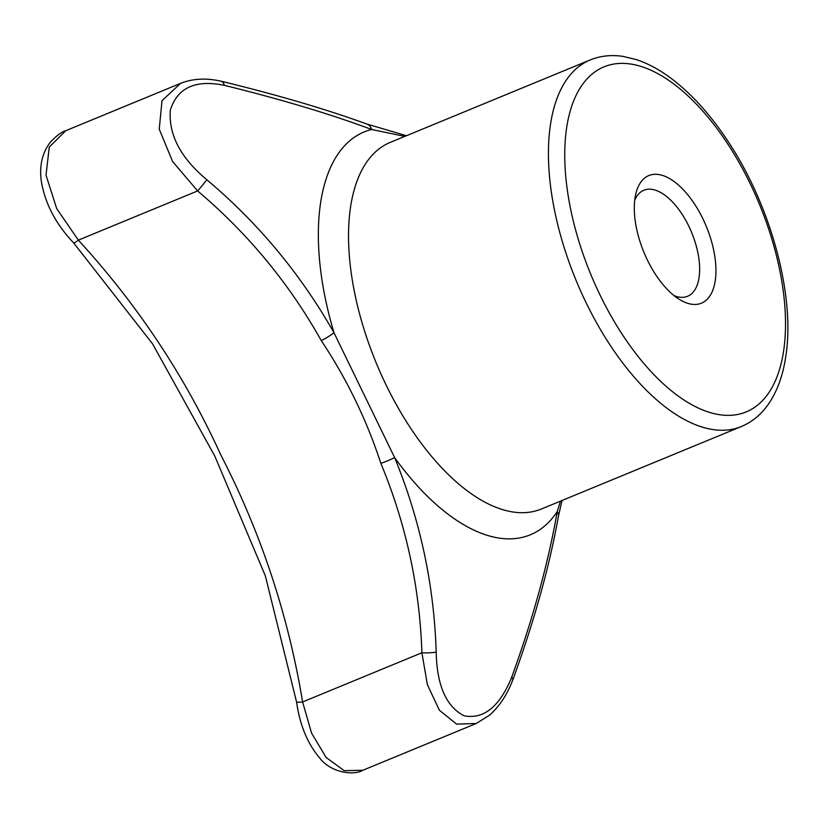 <?xml version="1.0" encoding="UTF-8"?>
<svg xmlns="http://www.w3.org/2000/svg" width="829" height="829" viewBox="0 0 829 829"><rect width="100%" height="100%" fill="white"/><g stroke="black" fill="none" stroke-linecap="round" stroke-linejoin="round"><path stroke-width="1.24" d="M705.096 301.103A69.014 33.771 -112.4 0 1 679.386 299.414A69.014 33.771 -112.4 0 1 635.822 193.799A69.014 33.771 -112.4 0 1 695.085 204.867A69.014 33.771 -112.4 0 1 705.096 301.103M634.713 200.255A57.346 28.062 -112.4 0 1 640.817 191.976A57.346 28.062 -112.4 0 1 643.853 190.245A57.346 28.062 -112.4 0 1 690.267 229.301A57.346 28.062 -112.4 0 1 690.63 294.544A57.346 28.062 -112.4 0 1 687.583 296.274A57.346 28.062 -112.4 0 1 674.05 295.621M404.832 136.391L371.661 129.49C330.574 114.153 281.456 99.428 224.307 85.325C195.385 79.46 177.385 87.75 170.297 110.195C168.505 134.775 180.681 157.956 206.815 179.738A11.658 0.611 129.6 0 1 197.623 190.939L172.598 161.51L159.241 129.148L162.018 100.672L180.567 83.356L65.781 130.692L49.263 147.075L46.02 175.168L56.683 208.576L78.351 240.13A11.658 1.503 136.3 0 1 73.636 242.897L152.536 343.807L214.804 456.105L265.332 575.844L296.575 702.039C299.839 724.981 307.497 743.572 319.538 757.799C331.258 773.302 354.47 775.55 362.791 770.286L344.159 770.669L326.108 757.457L311.58 733.137L302.606 701.966A11.658 0.902 171.8 0 1 296.575 702.039M206.815 179.738C258.347 223.156 300.74 274.171 334.004 332.761L394.614 457.567C420.22 520.094 434.085 584.942 436.189 652.112C436.893 685.469 446.23 706.712 464.219 715.841C483.877 719.406 499.7 706.536 511.711 677.22C533.151 618.092 548.311 562.891 557.212 511.617L560.477 501.13M180.567 83.356C192.732 78.548 206.276 77.833 221.188 81.232A11.658 5.689 102.9 0 1 224.307 85.325M362.791 770.286L476.281 723.479L456.665 724.152L439.391 710.235L427.412 684.795L421.888 652.775C419.764 587.315 406.086 524.166 380.853 463.338C366.625 419.816 346.75 378.894 321.248 340.574C289.186 283.425 247.985 233.55 197.623 190.939L78.351 240.13C137.386 304.502 184.867 376.086 220.794 454.893C261.021 532.923 288.295 615.284 302.606 701.966L421.888 652.775A11.658 1.668 178.8 0 0 436.189 652.112M221.188 81.232C277.663 94.962 326.191 109.231 366.791 124.018L366.791 124.018A11.658 8.818 108.9 0 1 371.661 129.49A217.882 106.63 -112.4 0 0 352.626 138.505A217.882 106.63 -112.4 0 0 334.004 332.761A11.658 1.399 149.8 0 1 321.248 340.574M562.052 500.488L558.425 516.218A11.658 7.461 11.3 0 0 557.212 511.617A217.882 106.63 -112.4 0 1 394.614 457.567A11.658 1.109 158.4 0 1 380.853 463.338M511.711 677.22A11.658 4.186 20.9 0 1 512.726 680.091C534.166 621.387 549.399 566.756 558.425 516.218M594.092 72.496A186.608 91.325 -112.4 0 1 780.576 274.44A186.608 91.325 -112.4 0 1 650.703 371.216A186.608 91.325 -112.4 0 1 594.092 72.496M741.313 426.552L541.399 508.996A198.266 97.024 -112.4 0 1 380.967 373.983A198.266 97.024 -112.4 0 1 379.713 148.391A198.266 97.024 -112.4 0 1 390.221 142.412L590.134 59.968C600.507 55.761 611.626 54.59 623.47 56.476L636.475 59.657C648.05 63.501 659.615 69.76 671.189 78.423C691.324 93.604 710.07 114.278 727.427 140.453C770.628 204.836 795.488 295.456 785.809 356.232C782.949 375.91 776.908 392.231 767.685 405.184C760.556 415.039 751.768 422.168 741.313 426.552A198.266 97.024 -112.4 0 1 580.87 291.528A198.266 97.024 -112.4 0 1 579.626 65.947A198.266 97.024 -112.4 0 1 590.134 59.968M73.636 242.897C56.082 224.421 45.357 204.152 41.45 182.09C39.077 166.049 42.165 152.588 50.714 141.718C57.025 135.293 62.04 131.624 65.781 130.692L65.781 130.692M366.791 124.018L406.469 135.718M476.281 723.479L489.514 715.189C499.359 706.526 507.089 694.826 512.726 680.091"/></g></svg>

